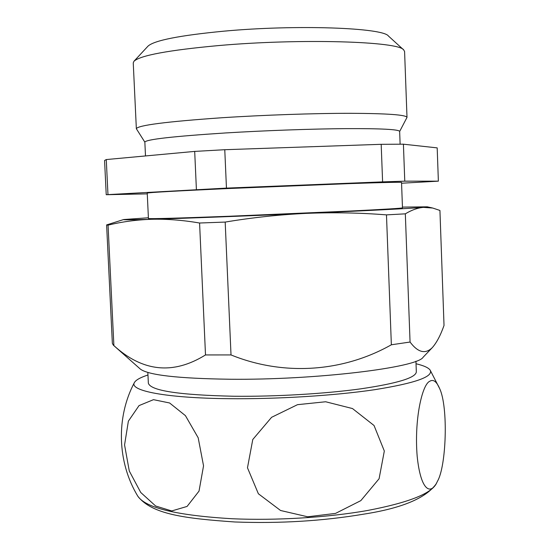 <?xml version="1.0" encoding="UTF-8"?>
<svg xmlns="http://www.w3.org/2000/svg" width="550" height="550" viewBox="0 0 550 550"><rect width="100%" height="100%" fill="white"/><g stroke="black" fill="none" stroke-linecap="round" stroke-linejoin="round"><path stroke-width="0.82" d="M352.481 408.554L374.041 425.501L384.326 451.021L379.087 478.741L360.828 500.638L335.534 513.404L307.67 516.787L280.576 510.496L258.376 493.763L247.479 467.803L252.78 439.498L271.597 417.306L297.502 404.676L325.648 401.761L352.481 408.554M416.034 363.756C423.816 365.599 428.533 367.737 430.183 370.164C433.558 376.736 414.968 383.261 374.413 389.737C334.407 395.656 276.451 399.252 228.14 398.681C165.626 398.042 129.009 390.686 134.406 382.559C135.843 380.002 140.36 377.479 147.964 374.99M415.938 361.219L416.329 371.882C415.855 377.761 397.382 383.412 360.91 388.816C325.132 393.779 275.55 396.708 233.86 396.248C178.791 395.031 150.287 390.651 148.349 383.109L147.847 372.453M403.411 144.189L404.772 181.17L438.371 181.156L437.188 147.881L403.411 144.189L381.184 144.313L224.771 149.71L194.693 151.408L106.274 159.562L104.569 160.497L106.226 194.714L147.276 193.868M381.184 144.313L382.601 181.878L404.772 181.17M400.125 144.183L399.651 131.395C398.888 129.415 381.067 128.487 346.197 128.624C312.029 128.872 264.956 130.549 225.466 132.956C173.181 136.352 146.307 139.391 144.849 142.072L145.496 155.946M399.651 131.478L407 117.391C406.216 114.833 387.283 113.472 350.206 113.307C313.844 113.3 263.656 115.026 221.65 117.762C166.217 121.646 137.782 125.304 136.352 128.734L144.849 142.161M407 117.391L404.587 51.501L403.707 49.926C398.963 41.353 300.534 38.28 218.488 45.581C168.596 50.174 140.429 55.392 133.987 61.229L133.244 62.872L136.352 128.734M403.707 49.926L388.458 36.046C383.151 27.672 296.065 24.448 223.706 31.185C179.527 35.441 154.296 40.418 148.019 46.124L133.987 61.229M386.478 214.878C360.078 212.781 333.431 212.272 306.549 213.366C279.661 214.617 252.539 217.525 225.184 222.076L231.014 354.936C283.532 376.276 342.891 372.171 391.359 344.781L386.478 214.878L405.329 213.833L410.059 342.038C417.952 352.543 425.363 354.406 432.3 347.627C436.611 342.753 440.522 335.369 444.022 325.456L439.931 210.444L432.692 208.031L423.404 207.371C411.723 208.374 365.53 210.781 306.549 213.366C247.885 215.951 183.879 218.377 151.498 219.278C131.725 219.828 122.437 219.917 123.633 219.546L148.397 217.759M432.3 347.627L423.17 357.184C417.691 367.606 315.48 380.16 229.68 379.239C177.987 378.503 148.191 375.107 140.298 369.036L113.382 345.201L112.358 343.42L106.611 224.929L123.633 219.546M410.059 342.038L391.359 344.781M231.014 354.936L205.501 354.942C173.216 374.969 142.677 371.855 113.884 345.599L113.382 345.201M227.899 188.554C175.677 190.988 148.796 192.493 147.235 193.084L148.431 218.508C150.033 218.962 176.928 218.212 229.109 216.267L349.415 211.083C384.113 209.364 401.803 208.292 402.476 207.866L401.534 182.421C400.833 182.05 383.103 182.462 348.343 183.652L227.899 188.554M224.771 149.71L226.456 188.107L382.601 181.878M226.456 188.107L106.226 194.714M438.371 181.156L401.569 183.226M402.449 207.109L427.274 206.821L423.404 207.371C417.67 207.873 411.641 210.031 405.329 213.833M194.693 151.408L196.398 189.489M225.184 222.076L199.581 223.018C182.738 220.131 166.712 218.886 151.498 219.278C136.297 219.814 121.818 221.774 108.054 225.156L113.884 345.599M199.581 223.018L205.501 354.942M108.054 225.156L106.611 224.929M139.04 405.598L153.478 399.671L169.593 402.971L185.433 415.649L198.186 437.793L203.541 465.836L199.031 491.095L187.076 506.44L171.717 510.95L155.65 506.007L140.745 492.484L129.291 471.02L124.561 444.929L128.377 421.142L139.04 405.598M429.694 381.301C433.276 379.026 436.59 381.446 439.636 388.561C448.442 407.124 446.297 466.565 437.429 481.298C430.829 496.079 420.709 490.793 417.182 456.362C414.109 419.65 422.146 384.512 429.694 381.301M106.274 159.562L107.965 194.404M232.403 518.753C177.458 515.529 145.949 508.049 137.885 496.313C152.013 514.339 184.786 518.471 234.733 521.971C279.778 523.655 322.829 521.043 363.88 514.126C401.851 508.228 425.968 498.121 436.232 483.808C430.726 493.893 407.853 502.783 367.62 510.469C328.254 517.481 276.299 520.699 232.403 518.753M427.274 206.821L432.692 208.031M134.406 382.559C115.988 417.141 117.088 462.268 137.885 496.313M430.183 370.164L439.636 388.561M436.232 483.808L437.429 481.298"/></g></svg>
